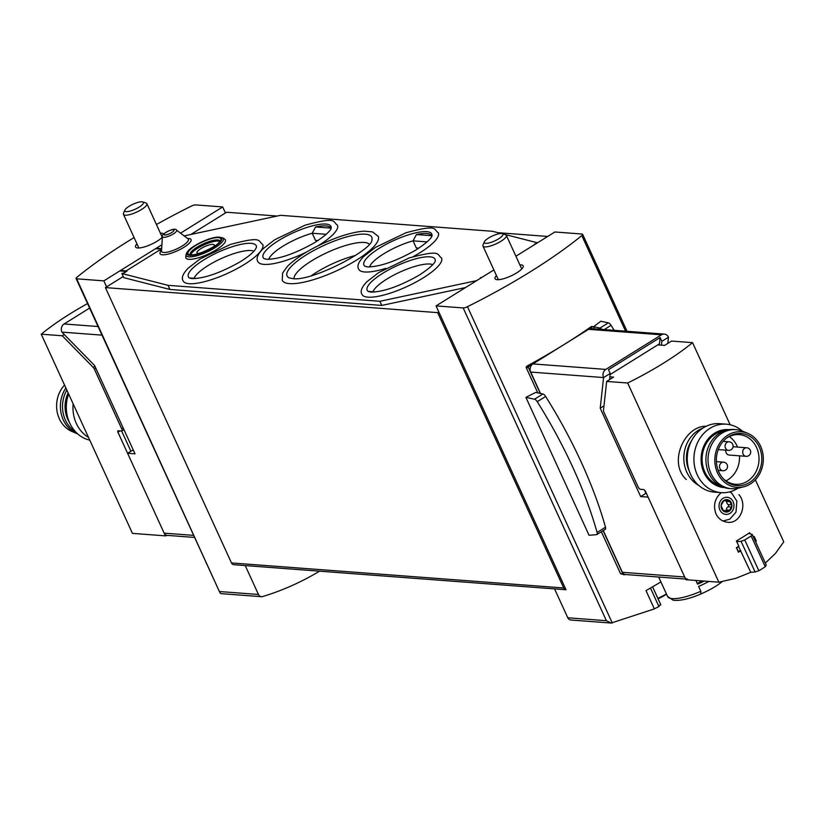 <?xml version="1.0" encoding="UTF-8"?>
<svg xmlns="http://www.w3.org/2000/svg" width="825" height="825" viewBox="0 0 825 825"><rect width="100%" height="100%" fill="white"/><g stroke="black" fill="none" stroke-linecap="round" stroke-linejoin="round"><path stroke-width="1.24" d="M660.258 604.601L658.938 606.55L650.471 588.05M654.338 608.84A308.963 268.424 94.3 0 0 658.938 606.55M566.002 589.741L438.797 311.922L437.642 312.634L563.702 587.977A3.434 2.98 94.3 0 0 566.002 589.741L554.555 588.885L567.796 617.791L606.385 620.699L611.17 623.05L654.359 608.891L645.996 590.607A231.722 61.545 155.4 0 0 660.908 581.903M319.584 571.168A308.963 268.424 -85.7 0 1 262.659 596.558A4.29 3.733 -85.7 0 1 261.453 596.692A4.29 3.733 -85.7 0 1 258.462 594.474L245.231 565.568L233.784 564.702A3.434 2.98 94.3 0 1 231.485 562.939L105.425 287.595L123.245 276.519M161.906 244.736L103.837 280.861L76.673 278.809A4.29 1.145 155.4 0 1 76.086 278.541A4.29 1.145 155.4 0 1 76.921 277.262A231.722 61.545 155.4 0 1 134.083 237.559M156.43 224.534A231.722 61.545 155.4 0 1 191.266 206.147A4.29 1.145 155.4 0 1 195.525 204.899L222.678 206.941L180.52 233.166M515.914 256.224L554.885 231.98L582.048 234.032A4.29 1.145 155.4 0 1 582.636 234.3A4.29 1.145 155.4 0 1 581.8 235.579A231.722 61.545 155.4 0 1 467.455 306.694A4.29 1.145 155.4 0 1 463.196 307.942L436.043 305.9L438.797 311.922M601.353 531.754L620.555 573.695L624.082 574.757A1.712 1.495 94.3 0 0 624.453 574.736A131.309 114.077 94.3 0 0 625.422 574.52M537.766 392.886L526.144 367.476L526.546 366.321A231.722 61.545 -24.6 0 0 564.042 344.561A231.722 61.545 -24.6 0 0 591.205 326.638L592.144 326.978M614.171 330.32A245.881 102.743 58.1 0 0 611.067 325.328A3.857 1.609 58.1 0 0 608.345 322.853L600.847 321.245L593.587 326.721L599.94 328.082A3.857 1.609 58.1 0 1 601.786 329.381M594.557 328.845L593.587 326.721M525.907 397.372L534.518 399.218A3.857 1.609 58.1 0 1 537.24 401.692A245.881 102.743 58.1 0 1 597.094 532.434A3.857 1.609 58.1 0 1 596.846 534.548A3.857 1.609 58.1 0 1 596.516 534.652L589.06 535.291L525.907 397.372L535.693 392.432L542.922 393.989A3.857 1.609 58.1 0 1 545.645 396.464A245.881 102.743 58.1 0 1 605.509 527.206A3.857 1.609 58.1 0 1 605.261 529.32A3.857 1.609 58.1 0 1 604.931 529.423M277.128 216.047L226.586 212.242L225.431 212.963L222.678 206.941M496.454 275.571A15.448 4.104 -24.6 0 0 495.062 278.706A15.448 4.104 -24.6 0 0 497.186 279.685A15.448 4.104 -24.6 0 0 513.893 274.488A15.448 4.104 -24.6 0 0 523.153 265.846A15.448 4.104 -24.6 0 0 519.863 264.856M493.876 269.93L436.043 305.9M103.837 280.861L106.59 286.873M136.971 243.86A15.448 4.104 -24.6 0 0 135.568 246.995A15.448 4.104 -24.6 0 0 137.693 247.974A15.448 4.104 -24.6 0 0 150.501 244.664A15.448 4.104 -24.6 0 0 162.391 237.126M163.618 234.053A15.448 4.104 -24.6 0 0 160.38 233.145M190.853 234.465L225.431 212.963M437.642 312.634L105.425 287.595M547.717 236.445L497.949 232.691M554.555 588.885L245.324 565.579A3.434 2.98 -85.7 0 1 245.231 565.568M567.796 617.791A4.29 3.733 94.3 0 0 570.787 620.008L611.17 623.05M261.453 596.692L221.069 593.649L220.028 592.928L76.673 278.809M594.485 328.835L593.691 327.092A0.856 0.742 94.3 0 0 592.68 326.752L528.794 366.496A0.856 0.742 94.3 0 0 528.474 367.651L540.272 393.422M603.106 530.661L622.885 573.87A1.712 1.495 94.3 0 0 624.082 574.757M124.853 210.127L123.523 213.314A12.87 3.424 -24.6 0 0 123.472 214.376A12.87 3.424 -24.6 0 0 141.529 209.498A12.87 3.424 -24.6 0 0 146.881 203.662A12.87 3.424 -24.6 0 0 146.035 203.012L142.756 201.929A10.24 2.723 -24.6 0 0 132.98 204.239A10.24 2.723 -24.6 0 0 124.853 210.127A10.24 2.723 -24.6 0 0 128.978 211.355A10.24 2.723 -24.6 0 0 139.178 207.096A10.24 2.723 -24.6 0 0 142.756 201.929M657.865 598.352A24.214 6.435 -24.6 0 0 666.414 593.917M484.337 241.838L483.017 245.025A12.87 3.424 -24.6 0 0 482.955 246.087A12.87 3.424 -24.6 0 0 501.022 241.209A12.87 3.424 -24.6 0 0 506.364 235.373A12.87 3.424 -24.6 0 0 505.519 234.723L502.25 233.64A10.24 2.723 -24.6 0 0 492.473 235.95A10.24 2.723 -24.6 0 0 484.337 241.838A10.24 2.723 -24.6 0 0 488.462 243.066A10.24 2.723 -24.6 0 0 498.661 238.807A10.24 2.723 -24.6 0 0 502.25 233.64M317.965 240.57L315.49 240.384L312.221 233.238A33.897 9.003 -24.6 0 0 268.713 259.359M326.267 234.3L312.221 233.238L315.573 226.958A36.434 9.683 155.4 0 1 330.753 228.102L330.784 229.051M418.811 248.17L416.336 247.985L413.067 240.838A33.897 9.003 -24.6 0 0 369.559 266.96M427.113 241.9L413.067 240.838L416.429 234.558A36.434 9.683 155.4 0 1 431.599 235.703L431.63 236.651M253.956 251.192A33.897 9.003 -24.6 0 0 221.585 258.4A33.897 9.003 -24.6 0 0 194.102 278.283M190.049 278.262A36.434 9.683 155.4 0 1 189.863 277.963L196.639 278.468M432.774 264.67A33.897 9.003 -24.6 0 0 400.403 271.879A33.897 9.003 -24.6 0 0 372.921 291.761M368.858 291.741A36.434 9.683 155.4 0 1 368.682 291.442L375.457 291.947M533.569 245.242L536.167 243.623M479.284 279.005L481.872 277.396M156.286 248.232L161.659 248.645L160.483 249.047L160.112 250.553L158.967 250.46L126.112 270.899M124.358 272.786L126.978 271.157L125.06 271.085L124.358 272.786L121.873 273.529L168.011 285.316L379.882 301.29L476.685 280.624M465.568 287.543L381.769 305.425L169.909 289.451L123.771 277.664L121.873 273.529M184.13 235.898L280.562 215.315L492.432 231.278L501.084 233.496M504.24 234.3L537.498 242.797M161.597 249.624L160.112 250.553M186.037 254.657L185.769 256.998A21.708 5.765 -24.6 0 0 188.894 259.328A21.708 5.765 -24.6 0 0 213.84 251.213A21.708 5.765 -24.6 0 0 224.751 239.157L222.802 237.827L216.81 237.074L208.818 239.033C194.7 244.633 187.11 249.841 186.037 254.657A20.47 5.435 -24.6 0 0 188.987 256.853A20.47 5.435 -24.6 0 0 212.51 249.202A20.47 5.435 -24.6 0 0 222.802 237.827M289.503 283.625A52.779 14.015 -24.6 0 0 346.582 265.846A52.779 14.015 -24.6 0 0 378.211 236.332L372.508 231.877L364.227 231.175C356.668 231.639 347.469 233.846 336.631 237.786C315.14 245.984 298.794 255.461 287.574 266.207L282.645 272.931L282.233 280.273A52.779 14.015 -24.6 0 0 289.503 283.625M413.191 256.647A43.766 11.622 -24.6 0 0 438.323 232.763C433.166 229.525 439.117 223.833 405.921 232.784L375.519 247.366L363.66 256.554C358.442 262.02 356.802 266.238 358.731 269.208A43.766 11.622 -24.6 0 0 364.753 271.982A43.766 11.622 -24.6 0 0 385.822 268.352M317.924 245.84A43.766 11.622 -24.6 0 0 337.466 225.163C332.31 221.925 338.271 216.233 305.064 225.184L274.673 239.766L262.814 248.954C257.596 254.42 255.946 258.637 257.874 261.597A43.766 11.622 -24.6 0 0 263.907 264.382A43.766 11.622 -24.6 0 0 306.436 252.099M367.991 297.165A43.766 11.622 -24.6 0 0 415.315 282.418A43.766 11.622 -24.6 0 0 441.55 257.936C436.394 254.708 442.355 249.006 409.148 257.957L378.747 272.549L366.898 281.727C361.68 287.193 360.03 291.411 361.958 294.381A43.766 11.622 -24.6 0 0 367.991 297.165M189.172 283.687A43.766 11.622 -24.6 0 0 236.497 268.94A43.766 11.622 -24.6 0 0 262.732 244.458C257.575 241.23 263.536 235.527 230.33 244.478L199.928 259.071L188.079 268.249C182.861 273.714 181.211 277.932 183.14 280.902A43.766 11.622 -24.6 0 0 189.172 283.687M190.792 254.647A16.304 4.331 155.4 0 1 202.197 245.747A16.304 4.331 155.4 0 1 218.223 241.086A16.304 4.331 155.4 0 1 219.687 241.416M198.866 253.45A9.436 2.506 155.4 0 1 197.062 252.842A9.436 2.506 155.4 0 1 204.6 246.634A9.436 2.506 155.4 0 1 214.222 244.984A9.436 2.506 155.4 0 1 213.51 246.747M381.769 305.425L379.882 301.29M169.909 289.451L168.011 285.316M369.27 244.148A41.621 11.055 -24.6 0 0 327.515 252.388A41.621 11.055 -24.6 0 0 293.999 278.613M355.503 255.482A41.621 11.055 -24.6 0 0 311.572 275.591M431.599 235.703L416.429 234.558M330.753 228.102L315.573 226.958M689.308 471.116A27.895 24.234 -85.7 0 1 691.597 440.694M721.194 492.649C714.77 498.434 713.017 505.488 715.945 513.81C718.503 518.884 722.411 521.699 727.671 522.266C740.602 524.05 747.708 504.312 738.922 494.629M609.84 376.819L613.614 377.097L606.664 381.428L603.467 410.468A2.578 1.073 58.1 0 0 603.828 412.036L638.117 486.936A2.578 1.073 58.1 0 0 640.417 489.287L643.387 489.514A2.578 1.073 58.1 0 1 645.697 491.865L685.915 579.707L718.864 582.192L627.67 383.006A128.731 34.196 155.4 0 0 692.557 342.653L730.146 424.762M718.864 582.192L735.632 578.387L750.75 572.323L738.612 546.593L736.632 547.831L738.354 551.595L740.334 550.357M750.049 533.62L749.647 532.744A128.731 34.196 155.4 0 1 736.405 540.983L738.808 546.243A128.731 34.196 155.4 0 1 736.374 547.676L738.447 552.193A128.731 34.196 -24.6 0 0 740.881 550.76M755.514 541.613A128.731 34.196 -24.6 0 0 756.319 541.076L754.256 536.559A128.731 34.196 155.4 0 1 753.442 537.096L753.545 537.312M765.332 563.052L775.593 553.255L783.75 541.839L755.36 479.82M706.169 426.257C684.781 425.545 667.714 462.443 686.266 479.542M731.909 505.983L729.001 511.294A6.218 5.404 94.3 0 0 731.909 505.983A6.218 5.404 94.3 0 0 729.403 500.528A6.218 5.404 94.3 0 0 723.999 500.383A6.218 5.404 94.3 0 0 721.091 505.694A6.218 5.404 94.3 0 0 723.587 511.149A6.218 5.404 94.3 0 0 729.001 511.294L723.587 511.149L721.091 505.694L721.545 504.58L723.999 500.383L729.403 500.528L731.909 505.983M723.504 511.088L724.556 511.16L723.587 511.149M729.001 511.294L727.722 511.242M728.135 500.486L729.403 500.528M723.999 500.383L724.969 500.404L724.082 500.332M606.664 381.428L627.67 383.006M657.803 344.881L664.599 345.397L671.55 341.065L692.557 342.653M748.646 533.393L752.214 534.404L766.25 565.063L765.26 566.744L751.173 535.961L744.748 539.952L758.845 570.745A128.731 111.849 94.3 0 0 765.26 566.744M752.214 534.404L751.173 535.961M744.748 539.952L741.087 541.324L755.123 571.993L758.845 570.745M750.729 572.272L755.123 571.993M741.087 541.324L736.725 541.674M739.819 550.677L740.51 550.729M756.319 541.076L755.38 541.004M755.267 541.066L753.844 537.127M723.278 521.173A16.304 14.169 94.3 0 0 723.845 520.987M726.567 500.888A1.289 1.114 94.3 0 1 726.639 501.414A3.609 3.135 94.3 0 0 728.104 504.601A1.289 1.114 94.3 0 1 728.011 506.828A3.609 3.135 94.3 0 0 726.309 509.933L729.444 510.17M726.093 510.706L723.164 510.479A3.609 3.135 94.3 0 0 723.071 510.479M726.062 510.706A1.289 1.114 94.3 0 0 726.309 509.933M698.631 485.317A30.896 26.843 -85.7 0 1 683.915 455.41A30.896 26.843 -85.7 0 1 702.941 428.062M737.921 488.266A34.33 29.824 -85.7 0 1 721.174 492.649L714.512 492.143A34.33 29.824 -85.7 0 1 687.349 455.678A34.33 29.824 -85.7 0 1 719.668 423.689L726.34 424.184A34.33 29.824 -85.7 0 1 742.232 431.032M721.174 492.649A34.33 29.824 -85.7 0 1 694.021 456.173A34.33 29.824 -85.7 0 1 726.34 424.184M724.556 487.616A29.061 25.255 -85.7 0 1 701.178 456.72A29.061 25.255 -85.7 0 1 728.929 429.66M724.072 430.928A27.895 24.234 94.3 0 0 704.839 471.993A27.895 24.234 94.3 0 0 719.947 485.647M729.3 436.569A24.884 21.625 -85.7 0 1 737.086 446.036A24.884 21.625 -85.7 0 1 737.529 447.078M739.478 455.823A24.884 21.625 -85.7 0 1 725.959 480.851M733.043 446.738L746.738 447.769A4.29 3.733 94.3 0 0 743.315 449.738A4.29 3.733 94.3 0 0 743.108 454.101A4.29 3.733 94.3 0 0 746.099 456.328L729.145 455.049A4.29 3.733 -85.7 0 1 726.155 452.832A4.29 3.733 -85.7 0 1 725.783 450.161M725.577 438.879A24.884 21.625 -85.7 0 1 739.241 434.631A24.884 21.625 -85.7 0 1 756.577 447.501A24.884 21.625 -85.7 0 1 755.37 472.818A24.884 21.625 -85.7 0 1 735.508 484.265A24.884 21.625 -85.7 0 1 722.628 478.005M759.237 447.026A26.142 22.708 -85.7 0 1 752.565 480.263A26.142 22.708 -85.7 0 1 723.092 478.541A26.142 22.708 -85.7 0 1 726.124 438.426A26.142 22.708 -85.7 0 1 759.237 447.026M760.588 446.191A27.895 24.234 -85.7 0 1 743.841 486.781A27.895 24.234 -85.7 0 1 714.904 457.751A27.895 24.234 -85.7 0 1 747.863 433.393A27.895 24.234 -85.7 0 1 760.588 446.191M743.841 486.781L738.839 488.049A29.607 25.719 -85.7 0 1 731.548 488.699A29.607 25.719 -85.7 0 1 708.118 457.236A29.607 25.719 -85.7 0 1 736.003 429.65A29.607 25.719 -85.7 0 1 743.108 431.382L747.863 433.393M731.548 488.699L729.434 488.534A29.607 25.719 -85.7 0 1 706.004 457.081A29.607 25.719 -85.7 0 1 733.879 429.485L736.003 429.65M167.619 535.404A128.731 111.849 -85.7 0 1 165.402 535.858L132.443 533.373L41.25 334.187A128.731 34.196 155.4 0 1 87.553 303.569M64.257 334.527L62.257 335.775L41.25 334.187M121.657 431.021L130.897 451.223M165.402 535.858L117.944 432.218A1.712 0.722 -121.9 0 1 117.892 430.815A1.712 0.722 -121.9 0 1 118.109 430.774L121.492 431.032A2.578 1.073 -121.9 0 0 121.822 430.959A2.578 1.073 -121.9 0 0 121.729 428.866L94.328 369.012A2.578 1.073 -121.9 0 0 93.225 367.393L62.257 335.775M73.157 403.879A34.33 29.824 94.3 0 0 76.333 423.472A34.33 29.824 94.3 0 0 88.533 437.456M68.609 393.948A34.33 29.824 94.3 0 0 69.671 422.967A34.33 29.824 94.3 0 0 89.76 440.148M64.556 385.089A27.895 24.234 94.3 0 0 59.328 418.729A27.895 24.234 94.3 0 0 72.043 431.527L76.797 433.537A29.607 25.719 94.3 0 0 77.684 433.888M65.876 387.977A29.607 25.719 94.3 0 0 63.298 419.946A29.607 25.719 94.3 0 0 76.797 433.537M66.815 390.039A29.607 25.719 94.3 0 0 65.412 420.111A29.607 25.719 94.3 0 0 75.828 432.104M68.135 392.917A27.895 24.234 94.3 0 0 67.794 419.368A27.895 24.234 94.3 0 0 69.413 422.39M133.485 450.491L131.897 450.605L127.586 453.276L135.022 453.843L94.566 365.465L61.885 332.114A6.012 5.218 -85.7 0 1 64.113 323.967L89.616 308.096M194.618 537.436L167.145 535.363A4.29 3.733 -85.7 0 1 164.154 533.146L127.586 453.276M700.693 594.103L700.837 591.298L698.61 586.441A34.753 9.23 -24.6 0 0 708.83 581.439M704.168 581.089A34.753 9.23 -24.6 0 1 697.579 584.183L695.877 580.46M700.992 593.876A29.215 7.765 -24.6 0 0 722.123 581.656M644.572 490.225L645.975 493.278L640.674 496.567L648.099 497.124L684.667 576.995A4.29 3.733 94.3 0 0 687.658 579.212M610.087 374.56L659.433 343.86L660.134 337.559L608.489 369.683L610.211 373.447L609.531 379.644M661.433 345.149L661.856 341.323L668.477 337.208A6.012 5.218 94.3 0 0 664.29 334.094A6.012 5.218 94.3 0 0 661.423 334.816L605.808 369.414A6.012 5.218 94.3 0 0 603.591 377.561L610.211 373.447M664.29 334.094L591.401 328.608A6.012 5.218 94.3 0 0 588.545 329.33L532.929 363.918A6.012 5.218 94.3 0 0 530.702 372.065L603.591 377.561L600.218 408.2L640.674 496.567M603.972 405.859L600.218 408.2M667.786 343.406L668.477 337.208M530.702 372.065L540.509 393.473M603.271 530.558L622.38 572.303A4.29 3.733 94.3 0 0 625.371 574.52L685.616 579.057M660.134 337.559L661.856 341.323M697.197 583.347A31.329 8.322 -24.6 0 0 702.374 580.955M625.567 331.176L581.8 235.579M612.284 623.019L467.455 306.694M606.385 620.699L463.196 307.942M258.462 594.474L219.873 591.566M563.702 587.977L231.485 562.939M591.205 326.638L592.68 326.752M526.546 366.321L528.794 366.496M526.144 367.476L528.474 367.651M620.555 573.695L622.885 573.87M608.345 322.853L599.94 328.082M611.067 325.328L604.251 329.567M534.518 399.218L542.922 393.989M537.24 401.692L545.645 396.464M597.094 532.434L605.509 527.206M331.186 227.927A37.311 9.91 -24.6 0 0 292.896 232.949A37.311 9.91 -24.6 0 0 264.082 258.648L266.815 259.308C279.067 259.205 294.968 253.677 314.531 242.725C331.918 231.536 331.238 227.803 331.103 228.298L331.186 227.927M432.032 235.527A37.311 9.91 -24.6 0 0 393.742 240.549A37.311 9.91 -24.6 0 0 364.928 266.258L367.661 266.918C379.912 266.805 395.825 261.278 415.387 250.326C432.774 239.137 432.083 235.403 431.949 235.909L432.032 235.527M256.451 247.232A37.311 9.91 -24.6 0 0 218.161 252.244A37.311 9.91 -24.6 0 0 189.348 277.953L192.081 278.613C204.332 278.51 220.234 272.982 239.797 262.03C247.593 257.214 252.739 253.079 255.255 249.593L256.451 247.232M435.27 260.71A37.311 9.91 -24.6 0 0 396.98 265.722A37.311 9.91 -24.6 0 0 368.167 291.431L370.899 292.091C383.151 291.988 399.052 286.461 418.615 275.509C436.002 264.309 435.322 260.576 435.177 261.082L435.27 260.71M535.023 243.808L535.786 243.87M534.693 244.014L535.446 244.076M480.728 277.571L481.491 277.633M480.397 277.778L481.161 277.839M160.813 248.841L155.894 248.48M160.483 249.047L155.564 248.676M125.06 271.085L120.151 270.713M124.73 271.291L119.811 270.92M161.545 250.357A17.016 4.517 -24.6 0 0 162.422 254.812A17.016 4.517 -24.6 0 0 184.779 246.757A17.016 4.517 -24.6 0 0 187.523 238.466M190.534 254.925A18.026 4.785 -24.6 0 0 219.099 242.54A18.026 4.785 -24.6 0 0 203.682 241.374A18.026 4.785 -24.6 0 0 190.534 254.925M219.904 240.91A16.304 4.331 -24.6 0 0 203.321 243.839A16.304 4.331 -24.6 0 0 190.266 254.482M189.791 255.389A18.985 5.043 -24.6 0 0 219.883 242.333A18.985 5.043 -24.6 0 0 203.641 241.106A18.985 5.043 -24.6 0 0 189.791 255.389M371.92 239.807A46.582 12.375 -24.6 0 0 324.256 245.273A46.582 12.375 -24.6 0 0 288.967 277.788L292.411 278.551C310.623 282.284 373.312 249.573 371.92 239.807M161.504 251.058L161.504 250.986A14.726 3.908 -24.6 0 0 163.628 252.481A14.726 3.908 -24.6 0 0 180.448 247.036A14.726 3.908 -24.6 0 0 188.028 238.848L188.079 238.889M176.468 230.093C175.22 226.504 159.864 234.754 162.432 236.528A7.796 2.073 -24.6 0 0 163.556 237.322A7.796 2.073 -24.6 0 0 172.456 234.434A7.796 2.073 -24.6 0 0 176.468 230.093L188.028 238.848M164.763 234.991A5.507 1.464 -24.6 0 0 173.487 231.206A5.507 1.464 -24.6 0 0 168.785 230.856A5.507 1.464 -24.6 0 0 164.763 234.991M719.874 509.953A8.58 7.456 94.3 0 0 732.796 510.293A8.58 7.456 94.3 0 0 726.825 497.258A8.58 7.456 94.3 0 0 719.874 509.953M728.011 506.828L731.146 507.066M726.639 501.414L729.774 501.652M728.104 504.601L731.228 504.838M719.936 468.517A4.29 3.733 94.3 0 0 722.927 470.735A4.29 4.29 0 0 0 727.413 465.434A4.29 4.29 0 0 0 723.566 462.175A4.29 3.733 94.3 0 0 720.143 464.155A4.29 3.733 94.3 0 0 719.936 468.517M725.495 448.15A4.29 3.733 94.3 0 0 728.485 450.368A4.29 4.29 0 0 0 732.971 445.067A4.29 4.29 0 0 0 729.125 441.808A4.29 3.733 94.3 0 0 725.701 443.778A4.29 3.733 94.3 0 0 725.495 448.15M123.172 427.969L121.729 428.866M95.772 368.115L94.328 369.012M120.027 430.918L117.944 432.218M94.947 366.321L93.225 367.393M164.154 533.146L193.669 535.373M61.885 332.114L102.001 335.136M64.113 323.967L98.051 326.525M700.714 594.093C688.927 599.022 679.717 601.054 673.107 600.188L667.549 596.403A34.753 9.23 -24.6 0 0 672.344 598.62A34.753 9.23 -24.6 0 0 700.837 591.298M684.667 576.995L622.38 572.303M661.423 334.816L588.545 329.33M605.808 369.414L532.929 363.918M627.041 331.289L582.636 234.3M220.028 592.928L76.086 278.541M660.835 604.849L652.585 586.822M591.587 326.535L593.092 326.648M596.846 534.548L605.261 529.32M162.267 237.27L146.881 203.662M138.858 247.985L123.472 214.376M658.061 598.785A63.401 63.401 0 0 0 666.538 594.186M521.751 268.981L506.364 235.373M498.341 279.696L482.955 246.087M126.019 270.889L120.532 270.476M219.955 240.993L218.955 242.406C219.357 244.468 198.052 255.863 191.348 254.719L190.297 254.574M162.432 236.528L161.504 250.986M722.968 521.018L729.754 519.183L736.003 512.16L736.859 501.064L731.641 493.061L729.826 491.855M723.628 500.723L726.206 500.919M718.183 470.384L722.927 470.735M716.378 461.639L723.566 462.175M718.255 449.594L728.485 450.368M723.123 441.354L729.125 441.808M746.099 456.328A4.29 4.29 0 0 0 750.585 451.028A4.29 4.29 0 0 0 746.738 447.769M123.946 429.639L121.822 430.959M667.549 596.403L658.68 577.026"/></g></svg>
